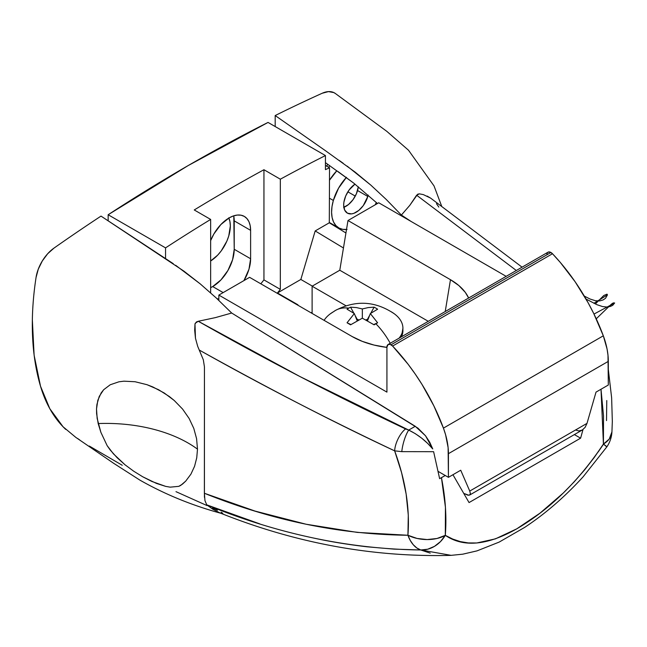 <?xml version="1.0" encoding="UTF-8"?>
<svg xmlns="http://www.w3.org/2000/svg" width="647" height="647" viewBox="0 0 647 647"><rect width="100%" height="100%" fill="white"/><g stroke="black" fill="none" stroke-linecap="round" stroke-linejoin="round"><path stroke-width="0.97" d="M218.848 298.946A30.441 17.574 -60 0 1 217.052 298.728L218.848 298.946M212.693 286.564L223.15 292.598L212.693 286.564L210.647 287.632A30.441 17.574 120 0 0 212.693 286.564A30.441 17.574 120 0 0 234.222 249.281L232.58 259.738L227.914 270.495L220.934 279.916L212.693 286.564M233.802 216.268L234.222 249.281L250.615 258.751L248.982 269.209L243.943 280.588A30.441 17.574 -60 0 0 250.615 258.751L250.615 230.348L250.615 258.751L234.222 249.281L234.222 220.878A30.441 17.574 120 0 0 233.721 215.831M297.943 304.802L277.45 292.97L297.943 304.802M312.315 286.087L300.839 279.464L277.45 292.97L280.337 289.363L280.337 179.195A1756.742 1014.261 -60 0 1 325.441 155.563L325.441 169.635L329.533 167.799L329.299 222.794L315.186 230.939L300.839 279.464L277.45 292.97L280.337 289.363L263.944 279.9L263.944 169.724A1756.742 1014.261 120 0 0 194.246 209.96A1756.742 1014.261 -60 0 1 263.944 169.724L280.337 179.195A1756.742 1014.261 -60 0 1 325.441 155.563L268.044 122.429L188.099 165.608L108.154 214.739L108.154 220.781L108.154 214.739L165.551 247.874L165.551 258.509L165.551 247.874A1756.742 1014.261 -60 0 1 210.647 219.43A1756.742 1014.261 120 0 0 165.551 247.874L108.154 214.739A1756.742 1014.261 120 0 1 268.044 122.429L325.441 155.563L325.441 169.635L329.533 167.799L325.441 165.43L329.533 167.799L329.299 222.794L345.927 232.985L329.299 222.794L315.186 230.939L300.839 279.464L312.315 286.087M210.647 292.873L210.647 219.43L194.246 209.96L210.647 219.43L210.647 292.873M326.67 166.15L327.794 164.306A34.784 20.081 120 0 0 326.67 166.15M343.46 247.979L315.186 230.939L343.46 247.979M260.806 283.798L263.944 279.9L263.944 169.724L280.337 179.195L280.337 289.363L263.944 279.9L260.806 283.798M210.647 240.619L213.874 233.988L220.862 224.566L229.095 217.918L233.292 215.969L237.328 215.055L241.056 215.2L244.315 216.413L246.992 218.629L248.982 221.784L250.203 225.738L250.615 230.348L234.222 220.878L250.615 230.348A30.441 17.574 -60 0 0 244.315 216.413A30.441 17.574 -60 0 0 210.647 240.619M347.868 191.819L355.276 196.09L347.868 191.819M312.113 312.242L311.086 312.833L312.113 312.242M328.725 167.33L329.727 165.672A34.784 20.081 -60 0 0 328.725 167.33M596.243 318.801L611.455 304.098L613.275 302.901L614.65 302.99L593.995 314.062L614.65 302.99L612.701 305.344L610.315 306.476L606.951 307.026L602.567 306.565L596.987 304.705L585.996 299.035M325.441 162.648L353.65 183.052L377.452 203.514L353.65 183.052L338.009 171.56M595.353 303.977L603.764 295.517L607.023 294.15L607.452 294.87L593.906 303.289L607.452 294.87L605.535 298.275L603.109 299.933L599.729 300.912L595.41 300.734L590.056 299.027L584.29 296.075M197.489 449.147A115.959 66.948 0 0 0 98.174 423.567L96.605 413.643L96.516 408.953L97.818 400.323L101.175 392.899L103.641 389.753L110.233 384.763L118.902 381.811L123.933 381.18L135.086 381.738L146.99 384.69L152.894 386.979L164.217 392.988L174.229 400.477L182.591 409.09L189.134 418.488L193.801 428.419L196.583 438.69L197.489 449.147L196.737 457.841L194.569 466.285L190.93 474.138L185.713 481.125L182.511 484.102L178.815 486.342L170.193 487.159L165.656 486.374L151.859 481.457L142.712 476.774L133.694 471.202L125.089 464.837L117.107 457.704L110.095 449.867L107.159 445.67L100.875 432.317L97.163 418.512L96.516 408.953L96.921 404.488L99.226 396.441L103.641 389.753L110.233 384.763L118.902 381.811L123.933 381.18L135.086 381.738L146.998 384.69L158.652 389.753L169.409 396.571L174.229 400.477L182.591 409.09L189.134 418.488L193.801 428.419L196.583 438.69L197.489 449.147L196.737 457.841L194.569 466.285L190.93 474.138L185.713 481.125L180.739 485.396L178.815 486.342L170.193 487.159L165.656 486.374L156.477 483.43L142.712 476.774L133.694 471.202L125.089 464.837L113.443 453.862L107.159 445.67L100.875 432.317L98.174 423.567A115.959 66.948 180 0 1 197.489 449.147M433.619 451.695L439.628 478.659L441.448 477.696L445.435 507.248L445.306 535.344C446.753 517.05 445.468 497.834 441.448 477.696L445.249 475.505L439.628 478.659L433.619 451.695L401.795 451.646A17.396 4.731 -74.9 0 1 408.702 430.077L299.917 376.538L198.265 321.268L215.378 317.62L231.683 313.027L415.261 426.292L408.702 430.077L415.309 433.668L421.779 438.229L427.691 443.43L432.754 448.937L425.532 435.803L415.261 426.292L408.702 430.077L405.54 428.921C333.803 394.953 264.712 359.069 198.265 321.268L215.378 317.62L231.683 313.027L216.147 297.879L200.23 283.879L183.918 271.142L101.005 216.106A1756.742 1014.261 120 0 0 53.96 248.125A28.986 16.733 120 0 0 36.046 277.498A289.888 167.371 120 0 0 32.35 319.909A289.888 167.371 120 0 0 40.51 386.21A217.416 125.526 120 0 0 63.058 426.769L75.82 437.388L113.662 463.301L139.97 480.163C165.09 494.429 192.313 505.542 221.654 513.492L220.95 513.281M212.54 508.024L217.432 510.281M221.096 512.149L222.819 513.322L222.568 513.661M219.899 512.893L212.879 509.262L206.749 504.846L204.953 500.608L206.749 504.846L212.879 509.262L219.843 512.877C295.647 543.213 372.656 557.382 450.878 555.369L449.875 555.393M204.42 497.252L204.436 366.873L203.328 359.805L197.683 346.307L195.467 338.219L194.982 324.034L195.257 323.241L198.265 321.268L196.421 321.947L194.982 324.034L194.682 330.253L195.467 338.219L197.683 346.307L203.328 359.805L204.436 366.873L204.379 493.273L255.031 511.081L306.088 524.232L357.217 532.392L407.925 535.255L408.289 515.133L406.146 494.098L401.577 472.642L394.646 450.846C335.93 423.421 270.85 389.85 199.413 350.132C262.181 385.386 327.253 418.965 394.646 450.846C405.556 480.414 409.98 508.55 407.925 535.255C339.998 534.543 272.152 520.552 204.379 493.273L204.953 500.608M335.591 93.661L333.901 92.618L328.49 91.607L322.23 93.241A1756.742 1014.261 120 0 0 275.185 115.546L275.193 126.553L275.193 115.546L325.481 150.719L355.114 172.102L370.82 185.115L386.291 199.511L401.383 215.047L409.794 205.35L416.619 195.208L516.322 270.495L416.619 195.208L419.377 193.849L423.348 194.61L419.377 193.849L417.663 194.213L409.794 205.35L401.383 215.047L411.12 221.468L401.383 215.047L386.291 199.511L370.82 185.115L347.172 166.133M173.291 263.693L101.005 216.106A1756.742 1014.261 120 0 0 53.96 248.125L47.7 253.713L42.298 260.976L38.278 269.176L36.046 277.498A289.888 167.371 120 0 0 32.35 319.909L34.089 354.766M34.186 355.575L40.51 386.21L49.819 408.718L63.058 426.769A217.416 125.526 120 0 0 65.743 429.422L63.058 426.769A217.416 125.526 120 0 0 65.743 429.422M603.166 444.675L598.135 452.043M430.223 553.128L420.768 549.982L394.063 549.125L367.253 546.82C347.932 544.572 329.978 541.636 313.407 538.005M259.787 523.884L206.749 504.846C277.636 534.01 348.976 549.052 420.768 549.982A28.986 19.192 -90.1 0 1 407.925 535.255L410.255 540.439L413.271 544.75L416.83 547.985L420.768 549.982L451.177 555.352M206.975 505.558L175.984 491.663M122.243 465.266L89.31 446.042M79.727 439.936L77.316 438.351M77.672 438.569L78.53 439.087M580.61 438.165L469.051 502.573L452.949 474.728L469.051 502.573L580.61 438.165L574.35 434.59L580.61 438.165L583.012 429.535L580.61 438.165M603.522 415.972L601.006 389.243L603.425 444.052L603.522 415.972M594.391 457.283L603.425 444.052C578.628 481.214 549.756 509.464 516.807 528.809C487.304 545.494 463.47 547.669 445.306 535.344L452.706 539.056L460.332 541.604L468.315 542.93L476.79 542.97L495.408 538.87L516.807 528.809L540.099 513.087L563.262 493.03L574.18 481.853L584.589 469.932L594.391 457.283M606.773 400.542L606.514 420.599M427.117 196.073L430.611 198.111L423.348 194.61M436.49 203.668L438.82 207.08M335.494 93.589A28.986 16.733 120 0 0 322.23 93.241A1756.742 1014.261 120 0 0 275.185 115.546L323.193 149.117M445.306 535.344A28.986 24.465 113.2 0 1 420.768 549.982L427.724 549.222L434.469 546.359L440.486 541.612L445.306 535.344L436.976 538.49L427.157 539.566L417.064 538.441L407.925 535.255A28.986 17.793 4.7 0 0 445.306 535.344M450.878 555.369L462.742 554.188L477.009 550.872L499.152 542.097L524.58 527.451C545.203 513.839 564.718 496.961 583.133 476.799L606.87 446.826A28.986 0.623 -145.5 0 0 603.425 444.052L606.603 446.745M611.941 431.848L609.256 439.03L603.425 444.052A28.986 18.221 3.4 0 0 611.925 432.164M401.795 451.646L394.646 450.846A17.396 7.837 -64.7 0 1 405.54 428.921A17.396 7.837 115.3 0 0 394.646 450.846L401.795 451.646A17.396 4.731 105.1 0 1 408.702 430.077C418.099 434.687 426.114 440.971 432.754 448.937L429.673 442.127L425.532 435.803L417.97 428.168L231.683 313.027L216.147 297.879L200.23 283.879L175.66 265.294M522.072 267.171L430.611 198.111M339.182 160.407L343.177 163.262M343.856 207.323A17.687 10.206 120 0 0 357.548 190.533L367.795 196.453L368.151 195.062A17.687 10.206 -60 0 1 367.795 196.453A17.687 10.206 -60 0 1 347.342 213.114A17.687 10.206 -60 0 1 344.576 199.147A17.687 10.206 -60 0 1 355.001 184.112L349.105 189.983L345.7 195.984L343.889 202.26L343.678 205.204L344.697 210.129L347.455 213.178L351.547 213.89L353.901 213.316L358.778 210.429L363.266 205.617L367.795 196.453L357.548 190.533A17.687 10.206 120 0 0 358.317 186.765L356.416 193.696L353.011 199.697L348.531 204.509L343.654 207.396M346.501 229.499A34.784 20.081 -60 0 1 338.793 227.93A34.784 20.081 -60 0 1 333.342 200.457L329.533 198.257L333.342 200.457L332 206.579L331.587 212.362L332.121 217.586L333.577 222.05L335.906 225.585L339.012 228.051L342.781 229.353L347.059 229.442M376.336 202.462A34.784 20.081 -60 0 1 375.22 204.8L376.336 202.462M346.485 177.302L338.575 188.14L333.342 200.457A34.784 20.081 -60 0 1 346.291 177.504M336.852 170.735L329.533 180.181A34.784 20.081 120 0 1 336.852 170.735M228.868 218.047A28.986 16.733 -60 0 1 210.647 260.976L217.667 255.144L221.217 250.907L226.871 241.113L228.763 235.929L230.324 225.965L229.928 221.573L228.763 217.813M575.515 429.996L578.903 430.942L582.276 430.02L585.114 427.36L586.999 423.373L469.746 491.065L460.729 470.232L448.428 477.332L448.428 453.668L608.317 361.358A57.979 33.474 -120 0 0 603.319 335.809A144.944 83.681 -120 0 0 552.489 253.737A5.799 3.348 -120 0 0 550.921 252.476A5.799 3.348 -120 0 0 548.025 252.184L388.135 344.495A5.799 3.348 60 0 1 391.031 344.786L550.921 252.476L391.031 344.786A5.799 3.348 60 0 1 392.6 346.048A144.944 83.681 60 0 1 443.43 428.12A57.979 33.474 60 0 1 448.428 453.668L608.317 361.358L608.317 385.022L596.016 392.122L586.999 423.373L469.746 491.065L470.377 493.604L469.665 495.036L467.716 495.141L464.239 493.564L468.832 495.254M386.93 347.156A5.799 3.348 60 0 1 388.135 344.495L386.93 347.156L386.93 392.122L218.848 295.081L218.848 300.41L218.848 295.081L249.596 277.328L218.848 295.081L386.93 392.122L386.93 347.156M450.474 279.698L347.989 220.522L378.73 202.77L506.172 276.35L378.73 202.77L347.989 220.522L339.788 270.228L312.113 286.209L312.113 313.423L312.113 286.209L339.788 270.228L428.282 321.316L339.788 270.228L347.989 220.522L450.474 279.698A69.577 40.171 180 0 1 468.63 298.024L465.298 292.363L458.893 285.586L450.474 279.698L445.225 311.539L450.474 279.698M249.596 277.328L352.081 336.505L362.288 341.365L374.031 345.061L386.93 347.407A69.577 40.171 180 0 1 352.081 336.505L249.596 277.328M388.135 344.495L390.23 344.414L392.6 346.048L408.055 364.196L415.212 374.039L421.933 384.31L433.838 405.831L443.43 428.12L445.589 434.719L448.112 447.595L448.428 477.332L438.278 471.477L448.428 477.332L460.729 470.232L469.746 491.065L470.377 493.604L469.665 495.036L582.276 430.02L585.114 427.36L586.999 423.373L596.016 392.122L608.317 385.022L607.994 355.284L607.048 348.935L603.319 335.809L443.43 428.12L603.319 335.809L593.728 313.52L588.042 302.626L575.102 281.728L560.383 262.528L552.489 253.737L392.6 346.048L552.489 253.737L550.12 252.104L548.025 252.184M547.508 252.613L546.901 253.964M345.999 305.772L312.113 286.209L345.999 305.772M386.938 346.849A40.583 23.429 180 0 1 385.944 347.277A40.583 23.429 0 0 0 386.938 346.849M391.031 311.652A40.583 23.429 180 0 1 402.919 328.215A40.583 23.429 180 0 1 399.062 338.187A40.583 23.429 0 0 0 394.435 313.884C375.454 300.984 355.81 299.828 335.502 310.414A53.669 30.983 60 0 1 348.782 308.134A47.506 38.707 -126.3 0 1 350.577 307.171L356.457 307.584L362.336 308.934L368.208 307.584L374.095 307.171A47.506 38.707 126.3 0 1 377.613 309.209L370.343 313.56L377.613 322.78A47.506 2.467 152.1 0 1 375.891 323.783A53.669 30.983 60 0 1 390.23 343.29A53.669 30.983 -120 0 0 375.891 323.783A47.506 2.467 152.1 0 1 374.095 324.818L362.336 318.187L350.577 324.818A47.506 2.467 -152.1 0 1 347.051 322.78L354.33 313.56L347.051 309.209A47.506 38.707 -126.3 0 1 348.782 308.134A53.669 30.983 -120 0 0 335.502 310.414A53.669 30.983 60 0 0 333.634 311.652A40.583 23.429 180 0 0 324.107 320.346A40.583 23.429 0 0 1 330.229 313.884L335.502 310.414M402.919 328.215L401.463 336.804A40.583 23.429 0 0 0 402.919 330.585A40.583 23.429 0 0 0 402.871 329.404M370.343 313.56L377.613 322.78L373.683 324.559L377.613 322.78A47.506 2.467 152.1 0 1 375.891 323.783A47.506 2.467 152.1 0 1 374.095 324.818L362.336 318.187L362.336 308.934L368.208 307.584L374.095 307.171A47.506 38.707 126.3 0 1 377.613 309.209L370.343 313.56L367.48 320.839L370.343 313.56M367.949 319.626L367.456 319.343L369.639 315.34L367.456 319.343L365.79 319.925L367.949 319.626M370.788 313.245L374.095 307.171L370.788 313.245M350.577 307.171L356.457 307.584L362.336 308.934L362.336 318.187L350.577 324.818A47.506 2.467 -152.1 0 1 347.051 322.78L354.33 313.56L347.051 309.209A47.506 38.707 -126.3 0 1 348.782 308.134A47.506 38.707 -126.3 0 1 350.577 307.171L353.885 313.245L350.577 307.171M358.883 319.925L357.209 319.343L355.033 315.34L357.209 319.343L356.715 319.626L358.883 319.925M357.193 320.839L354.33 313.56L357.193 320.839M350.981 324.559L347.051 322.78L350.981 324.559M441.61 206.061L434.024 185.907L408.516 150.233L386.769 131.309L335.405 93.524M608.317 369.429L611.633 397.776L612.329 421.448L611.925 432.131C611.577 437.493 609.886 442.394 606.87 446.826M329.299 222.447L338.793 227.93"/></g></svg>
